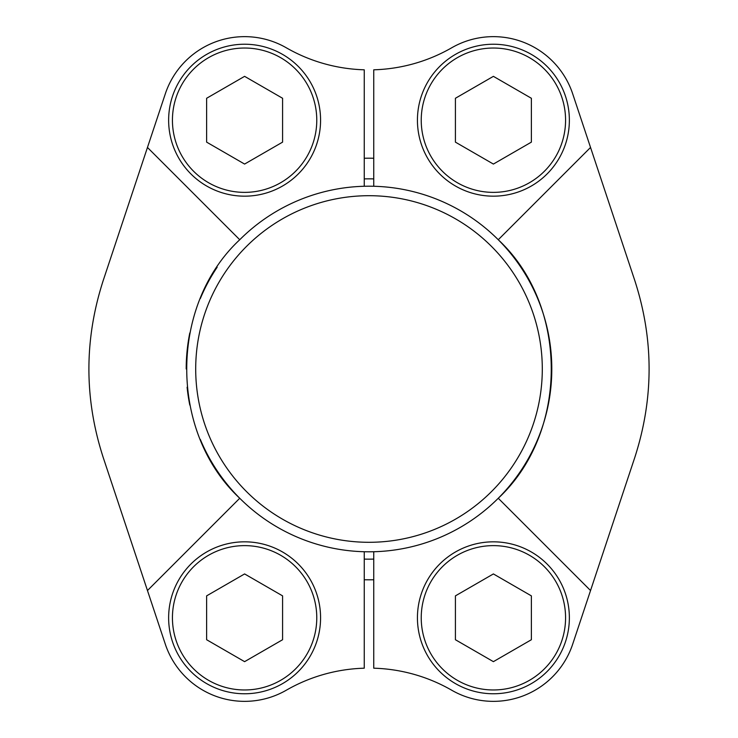 <?xml version="1.0" encoding="UTF-8"?>
<svg xmlns="http://www.w3.org/2000/svg" width="738" height="738" viewBox="0 0 738 738"><rect width="100%" height="100%" fill="white"/><g stroke="black" fill="none" stroke-linecap="round" stroke-linejoin="round"><path stroke-width="1.11" d="M200.302 439.405A182.803 182.803 0 0 0 239.739 498.261C169.067 432.486 169.076 305.532 239.739 239.739A182.803 182.803 0 0 1 373.751 186.262L373.751 69.806A165.865 165.865 0 0 0 451.721 47.776A83.569 83.569 0 0 1 572.688 93.827L590.538 147.462L498.261 239.739A182.803 182.803 0 0 0 373.751 186.262M189.786 405.042A182.803 182.803 0 0 1 187.111 387.21M186.197 368.963A182.803 182.803 0 0 1 189.777 333.022M200.321 298.558A182.803 182.803 0 0 1 217.175 267.193M147.462 590.538L239.739 498.261A182.803 182.803 0 0 0 364.249 551.738L364.249 668.194A165.865 165.865 0 0 0 286.279 690.224A83.569 83.569 0 0 1 165.312 644.173L103.191 457.422C84.141 398.548 84.141 339.6 103.191 280.578L147.462 147.462L239.739 239.739M373.751 551.738L373.751 668.194A165.865 165.865 0 0 1 451.721 690.224A83.569 83.569 0 0 0 572.688 644.173L590.538 590.538L498.261 498.261A182.803 182.803 0 0 0 498.261 239.739C568.786 305.375 569.072 432.293 498.261 498.261A182.803 182.803 0 0 1 364.249 551.738M147.462 147.462L165.312 93.827A83.569 83.569 0 0 1 286.279 47.776A165.865 165.865 0 0 0 364.249 69.806L364.249 186.262M590.538 590.538L634.809 457.422C653.859 398.4 653.859 339.452 634.809 280.578L590.538 147.462M373.751 158.246A210.81 210.81 0 0 0 364.249 158.246M364.249 579.754A210.81 210.81 0 0 0 373.751 579.754M195.699 369A173.301 173.301 0 0 1 455.65 218.918A173.301 173.301 0 0 1 455.65 519.082A173.301 173.301 0 0 1 195.699 369M373.751 178.9A190.155 190.155 0 0 0 364.249 178.9M364.249 559.1A190.155 190.155 0 0 0 373.751 559.1M455.411 142.13L493.399 164.067L531.378 142.13L531.378 98.274L493.399 76.346L455.411 98.274L455.411 142.13M417.431 120.202A75.968 75.968 0 0 1 531.378 54.409A75.968 75.968 0 0 1 531.378 185.994A75.968 75.968 0 0 1 417.431 120.202M206.622 142.13L244.601 164.067L282.589 142.13L282.589 98.274L244.601 76.346L206.622 98.274L206.622 142.13M168.633 120.202A75.968 75.968 0 0 1 282.589 54.409A75.968 75.968 0 0 1 282.589 185.994A75.968 75.968 0 0 1 168.633 120.202M455.411 639.726L493.399 661.654L531.378 639.726L531.378 595.87L493.399 573.933L455.411 595.87L455.411 639.726M417.431 617.798A75.968 75.968 0 0 1 531.378 552.006A75.968 75.968 0 0 1 531.378 683.591A75.968 75.968 0 0 1 417.431 617.798M206.622 639.726L244.601 661.654L282.589 639.726L282.589 595.87L244.601 573.933L206.622 595.87L206.622 639.726M168.633 617.798A75.968 75.968 0 0 1 282.589 552.006A75.968 75.968 0 0 1 282.589 683.591A75.968 75.968 0 0 1 168.633 617.798M421.232 120.202A72.167 72.167 0 0 1 529.487 57.702A72.167 72.167 0 0 1 529.487 182.701A72.167 72.167 0 0 1 421.232 120.202M172.434 120.202A72.167 72.167 0 0 1 280.689 57.702A72.167 72.167 0 0 1 280.689 182.701A72.167 72.167 0 0 1 172.434 120.202M421.232 617.798A72.167 72.167 0 0 1 529.487 555.299A72.167 72.167 0 0 1 529.487 680.298A72.167 72.167 0 0 1 421.232 617.798M172.434 617.798A72.167 72.167 0 0 1 280.689 555.299A72.167 72.167 0 0 1 280.689 680.298A72.167 72.167 0 0 1 172.434 617.798"/></g></svg>
